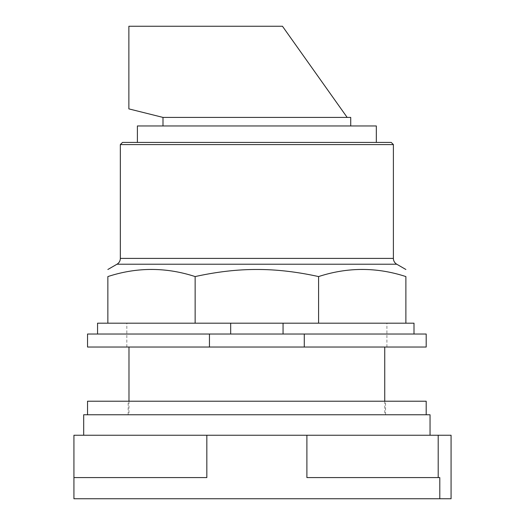 <?xml version="1.0" encoding="UTF-8"?>
<svg xmlns="http://www.w3.org/2000/svg" width="525" height="525" viewBox="0 0 525 525"><rect width="100%" height="100%" fill="white"/><g stroke="black" fill="none" stroke-linecap="round" stroke-linejoin="round"><path stroke-width="0.39" stroke-dasharray="2.62 1.97" d="M206.83 435.245L306.895 435.245L306.895 477.579L439.799 477.579L439.799 498.75L439.799 477.579L306.895 477.579L439.799 477.579L439.799 498.75L73.933 498.75L73.933 477.579L206.83 477.579L73.933 477.579L206.83 477.579L206.83 435.245L73.933 435.245L73.933 477.579M306.895 435.245L451.067 435.245L451.067 498.75L439.799 498.75M256.863 347.032L386.912 347.032L256.863 347.032M83.685 414.763L430.041 414.763M256.863 435.245L83.685 435.245L256.863 435.245M87.537 401.218L426.195 401.218M256.863 414.763L426.195 414.763L256.863 414.763M128.868 26.25L128.868 108.885L162.999 117.416L347.169 117.416L282.463 26.25L128.868 26.25M347.169 117.416L350.733 117.416M162.999 125.954L350.733 125.954L162.999 125.954M137.399 125.954L376.327 125.954M137.399 142.426L376.327 142.426L137.399 142.426M122.502 142.426L391.23 142.426M120.337 144.592L393.396 144.592M318.59 323.19L107.855 323.19L107.855 276.577C136.953 267.074 166.044 267.074 195.143 276.577C216.95 271.779 237.53 269.417 256.863 269.489C276.202 269.417 296.776 271.779 318.59 276.577C347.681 267.074 376.779 267.074 405.877 276.577L405.877 323.19L318.59 323.19L318.59 276.577M195.143 323.19L195.143 276.577M230.678 323.19L405.877 323.19L230.678 323.19L230.678 334.025L414.002 334.025L283.054 334.025L283.054 323.19M97.558 323.19L107.855 323.19M405.877 323.19L414.002 323.19L414.002 334.025M230.678 334.025L283.054 334.025M304.277 334.025L209.455 334.025L209.455 347.032L304.277 347.032L304.277 334.025L426.195 334.025M87.537 334.025L209.455 334.025M87.537 347.032L209.455 347.032M304.277 347.032L426.195 347.032M256.863 323.19L386.912 323.19L256.863 323.19M438.198 435.245L438.198 477.579M120.337 258.405L393.396 258.405M396.756 264.226L116.977 264.226M384.746 401.218L384.746 414.763M128.986 401.218L128.986 414.763M385.553 414.763L385.553 401.218M128.172 414.763L128.172 401.218M126.82 347.032L126.82 323.19M386.912 347.032L386.912 323.19"/><path stroke-width="0.79" d="M438.198 435.245L451.067 435.245L451.067 498.75L439.799 498.75L439.799 477.579L306.895 477.579L306.895 435.245L438.198 435.245L438.198 477.579M306.895 435.245L206.83 435.245L206.83 477.579L73.933 477.579L73.933 498.75L439.799 498.75M206.83 435.245L73.933 435.245L73.933 477.579M430.041 435.245L430.041 414.763L83.685 414.763L83.685 435.245M426.195 414.763L426.195 401.218L87.537 401.218L87.537 414.763M128.868 108.885L128.868 26.25L282.463 26.25L347.169 117.416L162.999 117.416L128.868 108.885M350.733 125.954L350.733 117.416L347.169 117.416M162.999 125.954L162.999 117.416M376.327 142.426L376.327 125.954L137.399 125.954L137.399 142.426M120.337 144.592L393.396 144.592L391.23 142.426L122.502 142.426L120.337 144.592L120.337 258.405A6.72 6.72 0 0 1 116.977 264.226L396.756 264.226A6.72 6.72 0 0 1 393.396 258.405L120.337 258.405M195.143 276.577L195.143 323.19L107.855 323.19L107.855 276.577C107.855 267.074 107.855 267.074 107.855 276.577C107.855 267.074 107.855 267.074 107.855 276.577C136.953 267.074 166.044 267.074 195.143 276.577C216.95 271.779 237.53 269.417 256.863 269.489C276.202 269.417 296.776 271.779 318.59 276.577C347.681 267.074 376.779 267.074 405.877 276.577C405.877 267.074 405.877 267.074 405.877 276.577C405.877 267.074 405.877 267.074 405.877 276.577L405.877 323.19L318.59 323.19L318.59 276.577M195.143 323.19L283.054 323.19L283.054 334.025M283.054 323.19L318.59 323.19M107.855 323.19L97.558 323.19L97.558 334.025M414.002 334.025L414.002 323.19L405.877 323.19M230.678 334.025L230.678 323.19M209.455 334.025L87.537 334.025L87.537 347.032L209.455 347.032L209.455 334.025L304.277 334.025L304.277 347.032L209.455 347.032M304.277 347.032L426.195 347.032L426.195 334.025L304.277 334.025M384.746 347.032L384.746 401.218M128.986 347.032L128.986 401.218M393.396 144.592L393.396 258.405M116.977 264.226L107.855 269.489M396.756 264.226L405.877 269.489"/></g></svg>
